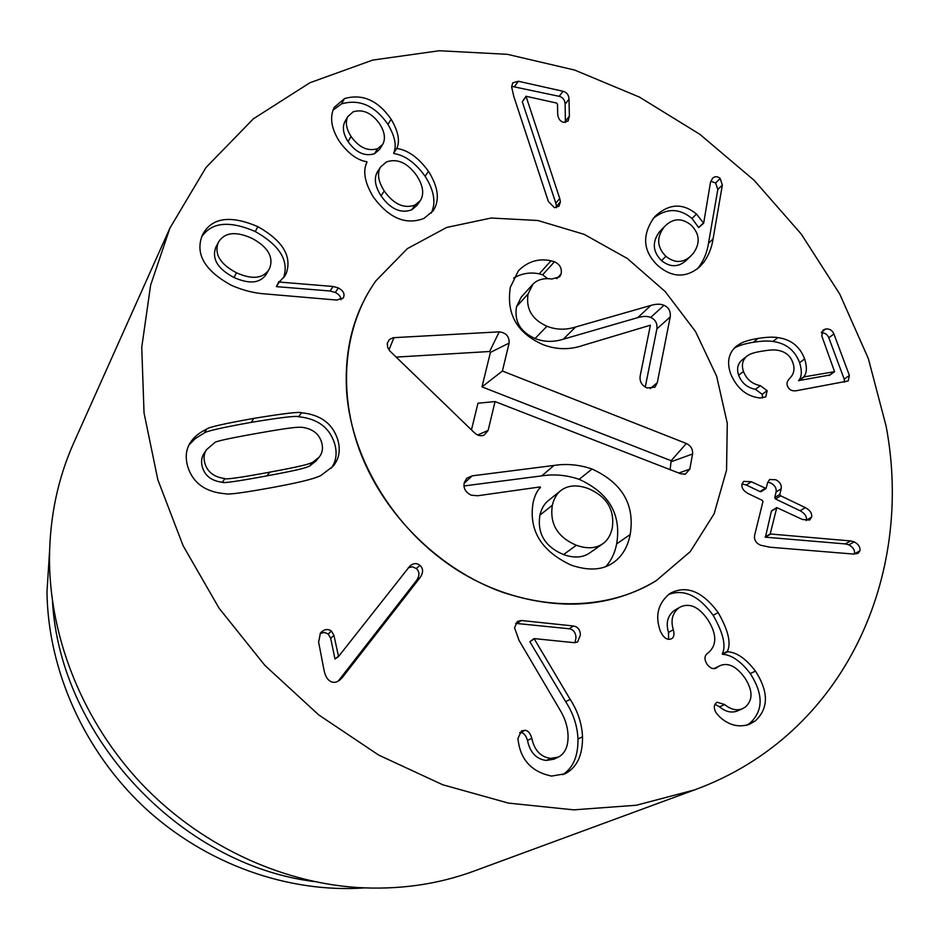 <?xml version="1.0" encoding="UTF-8"?>
<svg xmlns="http://www.w3.org/2000/svg" width="939" height="939" viewBox="0 0 939 939"><rect width="100%" height="100%" fill="white"/><g stroke="black" fill="none" stroke-linecap="round" stroke-linejoin="round"><path stroke-width="1.41" d="M665.469 225.653L659.448 231.863C651.971 242.109 652.664 251.699 661.502 260.608C670.153 267.462 678.392 267.404 686.233 260.42L693.205 253.495C700.494 243.236 699.755 233.752 690.987 225.031C682.078 217.895 673.568 218.094 665.469 225.653L659.448 231.863M663.814 227.461C656.338 237.743 657.03 247.368 665.915 256.324L661.502 260.608M665.915 256.324C674.601 263.213 682.876 263.155 690.74 256.159M703.651 262.486L699.309 267.169C686.01 278.073 672.312 277.674 658.216 265.937C643.074 251.617 641.619 235.572 653.849 217.789L655.692 215.782C669.307 203.505 682.911 202.93 696.492 214.045L703.663 223.224L710.483 182.354L712.56 178.222C714.966 176.133 717.502 176.203 720.178 178.445L722.349 185.077L713.065 238.964C711.774 247.638 708.628 255.478 703.651 262.486L699.097 266.711C704.062 259.727 707.196 251.91 708.499 243.271L717.807 189.572L715.647 182.964L710.764 181.297M722.349 185.077L717.807 189.572M703.663 223.224L698.663 227.578L692.008 218.458C679.46 208.129 666.667 207.988 653.638 218.059M703.182 223.212L698.663 227.578M696.492 214.045L692.008 218.458M697.008 269.129L699.097 266.711M777.868 337.606C791.025 339.449 799.958 346.55 804.653 358.933C807.211 367.349 806.883 373.346 803.655 376.938L834.583 371.691L821.789 335.951L823.01 330.129L825.663 329.002C829.524 328.591 832.283 330.246 833.926 333.967L849.396 375.471L848.21 380.964L796.53 390.694C792 391.363 788.971 389.814 787.481 386.023C786.413 383.488 787.199 380.87 789.84 378.206C794.03 373.98 795.04 368.816 792.845 362.7C790.38 355.552 785.11 351.386 777.058 350.188C773.982 349.684 769.229 349.965 762.785 351.033C756.306 352.055 751.775 353.275 749.169 354.672L746.975 356.116C742.479 359.966 741.305 365.083 743.477 371.468C746.528 379.297 752.139 384.028 760.308 385.671L767.151 390.647L765.778 396.892L760.003 397.983C746.669 396.528 736.869 388.417 730.601 373.663C726.68 362.125 728.582 352.994 736.282 346.256L740.765 343.357C744.604 341.338 750.414 339.683 758.207 338.392C766.588 337.089 773.137 336.819 777.868 337.606L772.95 341.456C768.243 340.693 761.717 340.951 753.371 342.266C745.601 343.568 739.803 345.212 735.976 347.219L734.087 348.299M767.151 390.647L762.21 394.298L755.402 389.345C747.268 387.725 741.681 383.018 738.653 375.224C736.493 368.863 737.667 363.769 742.15 359.93L746.975 356.116M762.491 398.042L762.21 394.298M760.308 385.671L755.402 389.345M844.595 382.126L844.184 379.11L828.82 337.782C827.341 334.343 824.853 332.676 821.343 332.793M825.663 329.002L821.508 332.148M829.642 375.048L798.596 380.612C801.824 377.032 802.164 371.058 799.617 362.677C794.946 350.353 786.06 343.287 772.95 341.456M803.749 377.173L798.69 380.847M803.655 376.938L798.596 380.612M804.653 358.933L799.617 362.677M805.31 507.612C810.204 510.347 812.294 513.527 811.589 517.154L809.629 520.042L802.505 519.513L776.788 507.6L770.203 533.974L850.699 540.958L854.244 541.885C858.586 544.256 860.464 547.249 859.901 550.864L858.011 553.388L853.704 554.08L769.722 547.191L760.297 545.136C755.872 542.942 753.97 539.667 754.604 535.3L762.961 501.555L762.116 500.252L748.289 493.656C743.371 490.944 741.27 487.693 742.01 483.902L743.7 481.378L751.294 481.742L766.048 488.456L767.703 482.4L769.687 479.489L775.825 479.77C779.945 481.93 781.741 484.923 781.201 488.75L779.828 494.384L780.649 495.804L805.31 507.612L800.087 510.746L775.532 499.008L774.722 497.588L776.095 491.977C776.635 488.174 774.851 485.193 770.755 483.045L767.797 482.118M854.349 554.092L854.431 553.764C854.995 550.172 853.128 547.191 848.809 544.831L845.276 543.916L765.426 537.178L771.4 511.18L772.175 510.699M850.699 540.958L845.276 543.916M770.543 534.138L765.426 537.178M770.203 533.974L765.085 537.014M806.237 520.617L806.331 520.241C807.047 516.626 804.958 513.457 800.087 510.746M781.201 488.75L776.095 491.977M761.259 491.285L760.027 491.59L746.305 485.029L742.01 483.89M751.294 481.742L746.305 485.029M718.147 612.568C728.277 630.269 731.352 643.215 727.373 651.408L727.619 651.76C736.704 652.265 745.989 658.72 755.472 671.115C768.818 691.926 768.701 708.569 755.132 721.046L749.24 724.38C738.441 727.772 728.476 725.154 719.344 716.527L716.246 713.018C713.64 708.546 713.699 705.119 716.422 702.736L717.22 702.255L724.697 704.555C730.495 709.426 736.329 710.87 742.174 708.886L745.179 707.161C753.055 700.212 752.949 690.47 744.85 677.911C736.258 666.138 727.831 662.124 719.579 665.868L715.858 668.181C712.771 669.343 709.825 668.016 707.032 664.178C704.227 659.636 704.297 656.079 707.267 653.521L708.053 652.957C717.067 645.339 716.997 634.248 707.818 619.693C698.851 606.794 689.602 602.603 680.082 607.099L679.026 607.756C672.383 613.014 670.481 620.339 673.322 629.752C674.46 634.118 674.014 637.018 671.995 638.45L671.655 638.649C668.439 640.198 665.364 638.966 662.418 634.928L660.457 631.36C654.835 616.007 657.887 603.472 669.589 593.765L670.692 593.072C686.749 584.974 702.572 591.476 718.147 612.568L713.147 615.291C698.757 595.643 683.897 588.718 668.58 594.516M671.995 638.45L671.315 638.825M668.591 639.295L668.498 632.428C665.669 623.062 667.57 615.761 674.19 610.526L680.082 607.099M679.026 607.756L674.19 610.526M717.455 667.124L714.356 668.638M713.875 668.674L719.579 665.868M742.174 708.886L736.962 711.14C731.141 713.124 725.342 711.68 719.567 706.832L714.99 704.332M755.132 721.046L749.862 723.241C763.395 710.811 763.524 694.25 750.261 673.545C740.824 661.209 731.587 654.8 722.537 654.295L722.302 653.943C726.27 645.786 723.218 632.909 713.147 615.291M746.611 725.295L749.862 723.241M755.472 671.115L750.261 673.545M727.619 651.76L722.537 654.295M727.373 651.408L722.302 653.943M570.149 699.332C577.825 711.21 581.945 723.711 582.509 736.822C582.755 755.273 576.922 767.597 564.996 773.795L551.522 776.084C532.354 772.034 521.309 760.649 518.375 741.951L517.894 738.477L521.509 730.918L524.983 730.296C528.035 730.554 530.312 733.218 531.803 738.277C534.35 750.308 540.641 757.01 550.677 758.372L558.482 757.034C565.043 753.512 568.236 746.423 568.06 735.777C567.79 726.751 564.914 717.819 559.421 708.98L519.009 640.339L514.537 627.757L517.354 621.43L521.356 620.503L573.506 625.996C577.849 626.794 580.161 629.787 580.419 634.999L577.567 641.994L573.999 642.652L534.08 638.59L570.149 699.332L565.701 701.726L529.854 641.724L534.08 638.59M550.677 758.372L546.252 760.473C536.275 759.123 530.019 752.456 527.495 740.484C526.016 735.46 523.751 732.807 520.711 732.549L519.643 732.537M558.482 757.034L554.033 759.146L546.252 760.473M531.803 738.277L527.495 740.484M562.684 774.698C573.13 767.961 578.224 756.071 577.966 739.028C577.426 725.964 573.33 713.534 565.701 701.726M534.091 639.013L529.854 641.724M574.973 642.699L575.983 637.71C575.724 632.522 573.436 629.541 569.104 628.754L515.628 623.367M521.356 620.503L517.201 623.32M342.277 677.571L339.648 680.188C335.857 682.946 332.371 683.052 329.19 680.482C326.678 678.557 324.906 674.859 323.873 669.378L318.614 642.053L320.445 633.062L321.631 631.841C324.988 629.048 328.274 628.801 331.479 631.102L333.955 635.421L338.533 656.502L410.003 565.924C413.5 563.048 416.822 562.872 419.968 565.384C423.372 568.506 423.43 572.544 420.144 577.508L342.277 677.571L338.944 680.2L416.493 580.595C419.768 575.654 419.71 571.64 416.317 568.529L412.456 566.804L408.254 567.755M338.533 656.502L334.988 659.049L330.681 638.274L328.227 633.978L324.307 632.428L320.14 633.473M338.298 656.302L334.988 659.049M333.955 635.421L330.681 638.274M331.479 631.102L328.227 633.978M337.97 681.303L338.944 680.2M420.144 577.508L416.493 580.595M258.284 433.161C229.304 438.278 214.738 441.471 214.597 442.738L206.451 449.722C203.951 453.654 203.423 458.173 204.878 463.291C207.484 472.106 214.174 477.188 224.949 478.55L222.332 482.282C223.165 483.374 238.037 481.238 266.969 475.862C299.928 469.723 305.609 467.927 309.694 465.99L316.044 460.92L319.119 457.164C322.5 452.95 323.309 447.962 321.572 442.199C318.931 433.701 312.464 428.736 302.182 427.327C297.417 426.999 291.313 427.339 258.284 433.161M206.451 449.722L203.939 453.596C201.451 457.516 200.923 462.023 202.366 467.106C204.96 475.873 211.615 480.932 222.332 482.282M224.949 478.55C225.794 479.665 240.748 477.528 269.81 472.153C302.933 466.002 308.638 464.206 312.746 462.258L309.694 465.99M312.746 462.258L319.119 457.164M301.548 412.784C320.41 414.639 332.441 423.477 337.629 439.299C340.834 449.934 339.272 458.96 332.934 466.366L320.598 475.709C315.304 477.928 308.438 480.756 274.247 487.165C243.976 492.693 227.684 494.888 225.383 493.75C205.406 492.118 192.847 482.998 187.683 466.401C185.159 457.446 185.969 449.628 190.101 442.95C193.575 437.363 199.115 432.738 206.721 429.1C208.165 427.315 223.893 423.735 253.906 418.371C283.801 413.465 299.682 411.599 301.548 412.784L298.579 416.752C296.724 415.59 280.925 417.456 251.171 422.362C221.311 427.726 205.653 431.306 204.221 433.079L195.394 438.454L188.985 444.957M206.721 429.1L204.221 433.079M331.267 468.174C336.338 461.155 337.406 452.798 334.472 443.114C329.319 427.374 317.347 418.594 298.579 416.752M559.75 198.493L555.806 203.129L522.295 101.776L526.004 96.259L559.75 198.493L560.419 201.768L556.475 206.392L555.806 203.129M526.016 96.705L522.295 101.776M560.419 201.768L558.998 206.228L554.433 207.683L548.341 201.439L513.786 96.365L511.649 87.022L512.694 82.89L518.375 81.259L563.06 91.294C566.816 92.327 568.799 94.945 569.011 99.147L569.374 116.119L568.118 120.99L563.682 122.363C559.984 121.354 557.977 118.42 557.672 113.549L557.508 104.358L556.651 103.055L526.004 96.259M565.419 122.481L565.125 104.147C564.914 99.957 562.942 97.351 559.198 96.33L511.661 86.329M518.375 81.259L514.701 86.388M556.369 207.707L556.475 206.392M379.638 123.878C371.797 112.962 362.982 108.924 353.205 111.788L347.876 116.483C345.118 122.011 346.174 128.678 351.045 136.46L348.029 141.578C355.928 152.623 364.743 156.672 374.485 153.726L379.602 149.348L382.76 144.301C385.729 138.667 384.685 131.859 379.638 123.878M347.876 116.483L344.883 121.694C342.136 127.211 343.181 133.831 348.029 141.578M351.045 136.46C358.991 147.552 367.842 151.625 377.619 148.679L374.485 153.726M377.619 148.679L374.591 153.679M377.724 148.632L382.76 144.301M380.541 167.013L377.372 171.978C373.781 178.304 375.001 186.262 381.034 195.84C390.448 209.08 400.671 213.74 411.716 209.82L416.951 205.418L420.32 200.641C424.358 194.185 423.207 185.922 416.869 175.839C407.62 162.87 397.502 158.222 386.516 161.907L380.541 167.013C376.938 173.363 378.171 181.344 384.239 190.969L381.034 195.84M384.239 190.969C393.699 204.279 403.981 208.974 415.073 205.042L411.716 209.82M415.073 205.042L420.32 200.641M397.091 148.515C408.219 150.24 418.688 157.834 428.477 171.332C438.454 187.307 439.992 200.5 433.067 210.923L423.923 218.423C405.824 225.348 388.946 218.188 373.288 196.944C364.684 182.53 362.583 170.91 366.996 162.095L366.773 161.754C357.348 160.193 348.31 153.585 339.683 141.895C331.244 128.678 329.425 117.175 334.249 107.386L344.472 98.595C362.431 93.477 377.983 100.356 391.14 119.241C398.242 131.307 400.143 140.956 396.868 148.186L393.641 153.21C396.915 146.003 395.026 136.401 387.96 124.382C374.872 105.591 359.391 98.759 341.514 103.889L332.981 110.168M428.477 171.332L425.097 176.227C415.355 162.799 404.944 155.24 393.864 153.538M396.868 148.186L393.641 153.21M391.14 119.241L387.96 124.382M344.472 98.595L341.514 103.889M431.189 213.176C436.236 202.977 434.205 190.652 425.097 176.227M216.158 246.675L215.665 247.626C211.756 259.023 217.848 268.977 233.952 277.486C249.41 284.353 260.162 283.296 266.218 274.329L269.798 267.991C273.636 256.629 267.638 246.722 251.816 238.271C235.63 230.994 224.48 232.344 218.376 242.309L215.665 247.626M218.13 242.802C214.198 254.246 220.325 264.246 236.522 272.803L233.952 277.486M236.522 272.803C252.063 279.716 262.861 278.672 268.941 269.657M257.908 226.675C282.686 240.724 292.146 256.253 286.289 273.249L284.94 275.89L279.2 282.04L333.11 286.477L338.38 287.956C343.099 290.538 344.836 293.59 343.627 297.111L343.146 298.003L336.702 300.057L265.303 293.93C253.929 293.168 242.555 290.257 231.182 285.21C204.526 270.514 194.925 253.812 202.366 235.114L202.542 234.75C211.733 217.531 230.196 214.843 257.908 226.675L255.267 231.534C229.304 220.336 211.404 222.179 201.568 237.062M340.939 299.694C340.951 296.83 339.073 294.423 335.329 292.463L330.07 290.996L276.418 286.63L278.953 281.5M279.2 282.04L276.418 286.63M286.289 273.249L283.484 277.885C289.329 260.948 279.916 245.49 255.267 231.534M886.087 426.024C914.398 575.161 845.37 734.826 694.614 789.875L636.372 805.239L573.706 809.852L508.469 803.103L442.715 784.758L378.687 755.085L318.673 714.861L264.833 665.34L219.104 608.249L183.07 545.629L157.834 479.735L144.031 412.878L141.742 347.324L150.627 285.127L169.936 228.06L205.934 167.588L253.448 118.76L309.917 82.749L372.713 60.084L439.323 50.741L507.377 54.321L574.738 70.085L639.459 97.104L699.813 134.277L754.228 180.394L801.296 234.128L839.724 294.036L868.34 358.569L886.087 426.024M346.608 391.481C344.155 348.709 353.956 311.783 375.987 280.702L407.373 248.624L446.671 227.449L491.132 218.024L537.883 220.501L584.152 234.339L627.358 258.507L665.141 291.489L695.47 331.444L716.633 376.199L727.279 423.301L726.551 470.11L714.121 513.821L690.306 551.58L656.173 580.713C603.624 613.355 526.791 611.794 462 573.025C397.279 534.221 351.456 461.378 346.608 391.481M364.543 887.907C288.25 893.306 205.805 864.197 144.794 807.775C84.017 751.094 47.971 669.976 46.973 591.852L49.603 550.677M314.107 881.545C180.124 864.866 59.99 736.235 52.502 601.429M169.936 228.06L73.852 442.609C57.866 478.327 49.744 516.978 49.485 558.576L49.509 562.391C50.6 640.656 83.817 722.373 141.32 783.502C199.115 844.361 278.719 882.05 356.656 887.472C398.171 890.055 437.292 884.597 474.007 871.087L694.614 789.875M552.355 505.229C549.526 523.88 557.531 537.214 576.37 545.266L563.506 554.573C573.999 558.259 582.696 557.743 589.622 553.012L602.826 543.74C607.592 540.359 610.761 535.054 612.31 527.812C614.752 509.595 606.735 496.508 588.26 488.55C577.004 484.465 567.802 485.17 560.653 490.686C556.627 493.937 553.857 498.785 552.355 505.229L539.913 515.135C537.061 533.54 544.925 546.674 563.506 554.573M576.37 545.266C587.004 549.033 595.831 548.517 602.826 543.74M560.653 490.686L548.141 500.769C544.151 503.997 541.416 508.785 539.913 515.135M592.028 469.019C622.311 482.939 635.034 504.783 630.186 534.537C627.651 547.273 621.935 556.698 613.026 562.825C602.38 570.196 588.436 570.971 571.194 565.149C541.064 551.052 528.399 530.054 533.188 502.154C535.042 494.888 537.472 490.029 540.453 487.587L540.125 486.93L477.751 495.745L471.296 495.193C465.498 492.388 463.162 488.198 464.265 482.623L466.742 478.244L472.153 475.862L554.069 465.439C566.64 463.467 579.281 464.664 592.028 469.019L579.175 479.324C609.035 492.998 621.536 514.513 616.665 543.881C614.822 553.141 611.207 560.7 605.808 566.546M554.069 465.439L541.709 475.885C554.116 473.902 566.604 475.052 579.175 479.324M463.983 485.956L541.709 475.885M650.844 305.421C656.244 303.86 660.61 303.813 663.943 305.292C668.721 307.37 670.81 311.243 670.223 316.913L657.288 382.654L654.906 387.232L647.018 387.936C641.713 385.495 639.436 381.445 640.198 375.8L650.398 325.211L583.26 345.306C569.785 350.001 556.334 349.766 542.883 344.59C517.037 333.04 506.18 313.955 510.323 287.322L518.434 270.725C527.812 261.429 538.669 258.108 551.005 260.784L554.468 261.77C559.902 264.317 562.109 268.401 561.099 274L559.621 276.829L551.897 279C543.763 277.885 537.437 279.622 532.918 284.2L528.094 293.942C525.699 308.767 531.99 319.542 546.956 326.256C556.123 329.871 565.665 330.117 575.572 327.018L650.844 305.421L637.757 317.628C643.098 316.079 647.417 316.02 650.704 317.464C655.422 319.506 657.476 323.333 656.877 328.932L645.269 387.021M546.956 326.256L535.054 338.521C544.092 342.066 553.517 342.289 563.318 339.19L637.757 317.628M528.094 293.942L516.509 306.677C514.103 321.314 520.288 331.937 535.054 338.521M532.918 284.2L521.298 297.029L516.509 306.677M551.005 260.784L539.221 273.836L542.648 274.798L547.695 278.695M513.645 278.061C521.673 273.402 530.195 271.993 539.221 273.836M670.223 316.913L656.877 328.932M501.942 592.051C440.238 569.762 385.647 516.52 361.139 454.441C336.796 392.267 343.615 325.833 375.987 280.702L407.373 248.624L446.671 227.449L491.132 218.024L537.883 220.501L584.152 234.339L627.358 258.507L665.141 291.489L695.47 331.444L716.633 376.199L727.279 423.301L726.551 470.11L714.121 513.821L690.306 551.58L656.173 580.713C611.266 607.521 559.855 611.301 501.942 592.051M495.053 401.587L488.127 430.426L484.019 435.215C480.709 436.33 477.564 435.567 474.594 432.926L389.732 350.881L387.619 347.207L387.349 343.251L389.403 339.507L393.347 337.7L499.243 331.843C506.074 332.723 509.372 336.479 509.114 343.099L502.4 371.022L686.362 443.49C690.881 445.743 692.947 449.253 692.571 453.995L689.789 469.148L685.435 474.101L680.74 473.796L495.053 401.587L477.986 403.207L471.448 429.886M670.117 469.664L671.15 460.72L481.977 386.891L490.428 352.407L489.63 351.503L396.141 357.102M502.4 371.022L481.977 386.891M713.065 238.964L708.499 243.271M720.178 178.445L715.647 182.964M743.477 371.468L738.653 375.224M849.396 375.471L844.184 379.11M833.926 333.967L828.82 337.782M834.114 371.867L828.961 375.541M758.207 338.392L753.371 342.266M740.765 343.357L735.976 347.219M859.901 550.864L854.431 553.764M854.244 541.885L848.809 544.831M776.518 508.022L771.4 511.18M811.589 517.154L806.331 520.241M780.649 495.804L775.532 499.008M779.828 494.384L774.722 497.588M765.074 488.35L760.027 491.59M673.322 629.752L668.498 632.428M716.774 667.617L714.908 668.533M724.697 704.555L719.567 706.832M524.983 730.296L520.711 732.549M582.509 736.822L577.966 739.028M573.506 625.996L569.104 628.754M419.968 565.384L416.317 568.529M269.81 472.153L266.969 475.862M253.906 418.371L251.171 422.362M569.374 116.119L565.466 121.049M569.011 99.147L565.125 104.147M563.06 91.294L559.198 96.33M333.11 286.477L330.07 290.996M338.38 287.956L335.329 292.463M343.627 297.111L342.489 298.755M472.153 475.862L464.124 483.315M630.186 534.537L616.665 543.881M663.943 305.292L650.704 317.464M575.572 327.018L563.318 339.19M561.099 274L556.804 278.637M554.468 261.77L542.648 274.798M657.288 382.654L650.187 388.629M488.127 430.426L477.693 434.992M689.789 469.148L678.78 473.033M692.571 453.995L671.643 461.565M686.362 443.49L671.15 460.72M509.114 343.099L490.428 352.407M499.243 331.843L489.63 351.503M393.993 337.641L388.934 349.871M834.583 371.691L829.43 375.365M776.788 507.6L771.67 510.746M766.048 488.456L761.001 491.696M215.911 247.145L218.376 242.309M684.026 474.348L685.435 474.101M387.22 344.46L387.502 342.629M482.212 435.673L484.019 435.215"/></g></svg>
